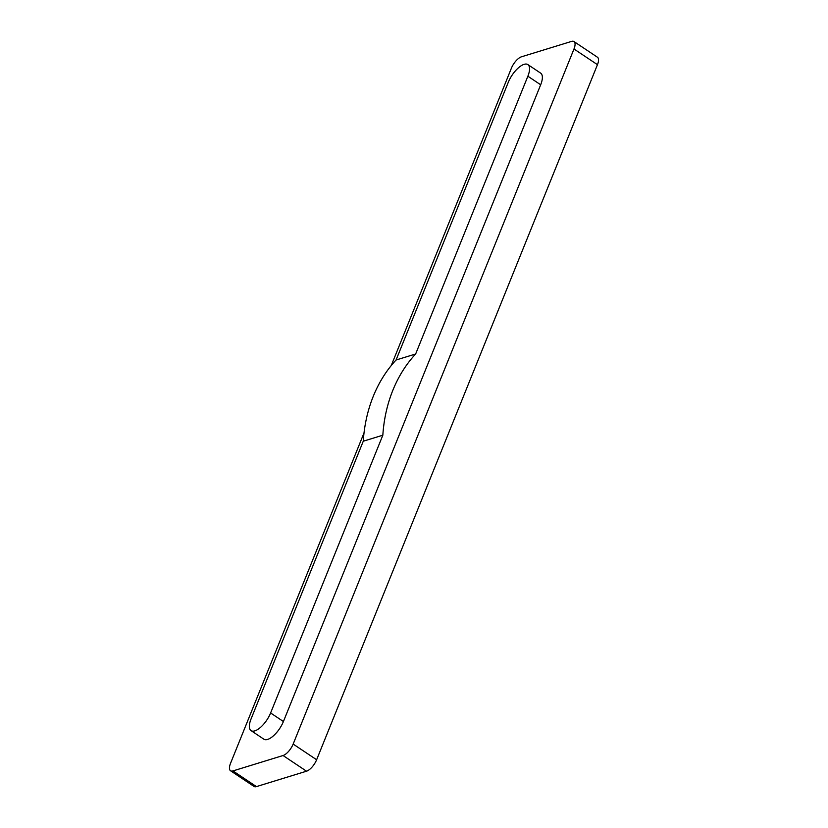 <?xml version="1.0" encoding="UTF-8"?>
<svg xmlns="http://www.w3.org/2000/svg" width="828" height="828" viewBox="0 0 828 828"><rect width="100%" height="100%" fill="white"/><g stroke="black" fill="none" stroke-linecap="round" stroke-linejoin="round"><path stroke-width="1.24" d="M363.264 441.22A140.801 114.543 72.9 0 1 396.074 360.004L415.646 353.991A140.801 114.543 72.9 0 0 382.836 435.207L270.611 712.97A17.605 7.245 -56.3 0 1 251.05 730.617A17.605 7.245 -56.3 0 1 251.039 718.994L363.264 441.22L382.836 435.207M251.05 730.617L263.853 739.176A17.605 7.245 123.7 0 0 283.414 721.53L540.674 84.777A17.605 7.245 -56.3 0 0 540.674 73.143L527.871 64.594A17.605 7.245 -56.3 0 0 508.309 82.231L396.074 360.004M540.674 84.777L527.871 76.217A17.605 7.245 -56.3 0 0 527.871 64.594M293.153 744.072L316.627 759.752A11.261 4.637 123.7 0 1 306.526 771.199L256.432 786.6L232.958 770.92L283.052 755.519A11.261 4.637 123.7 0 0 293.153 744.072L573.98 48.997L597.464 64.677A11.261 4.637 123.7 0 0 597.454 57.235L573.98 41.555A11.261 4.637 123.7 0 1 573.98 48.997M391.24 365.562L511.373 68.248A11.261 4.637 123.7 0 1 521.474 56.801L571.568 41.4A11.261 4.637 123.7 0 1 573.98 41.555M364.02 432.94L230.536 763.323A11.261 4.637 123.7 0 0 230.546 770.764L254.02 786.445A11.261 4.637 123.7 0 0 256.432 786.6M232.958 770.92A11.261 4.637 123.7 0 1 230.546 770.764M527.871 76.217L415.646 353.991M316.627 759.752L597.464 64.677M283.414 721.53L270.611 712.97M283.052 755.519L306.526 771.199"/></g></svg>

